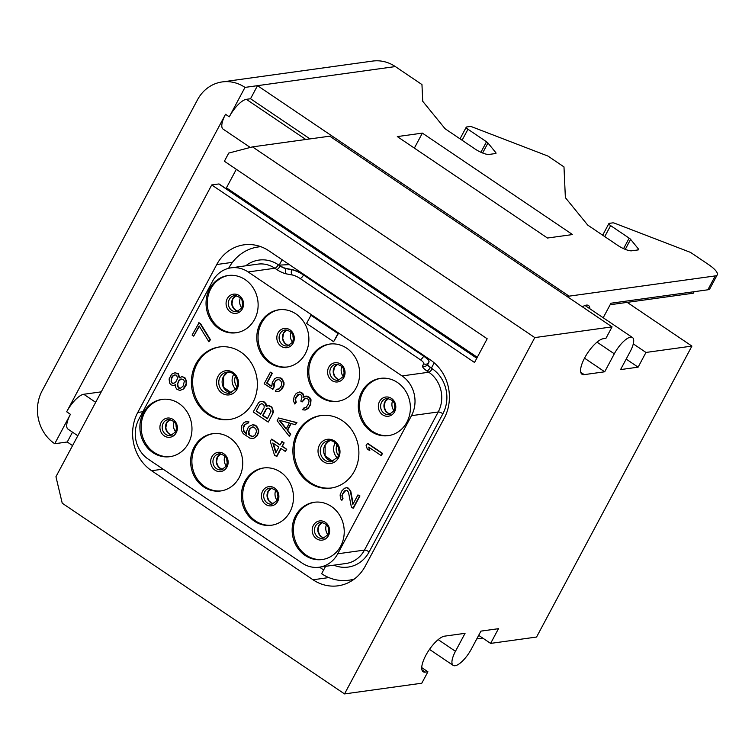 <?xml version="1.0" encoding="UTF-8"?>
<svg xmlns="http://www.w3.org/2000/svg" width="755" height="755" viewBox="0 0 755 755"><rect width="100%" height="100%" fill="white"/><g stroke="black" fill="none" stroke-linecap="round" stroke-linejoin="round"><path stroke-width="1.13" d="M627.197 302.368L691.91 346.092L536.56 637.041L490.618 643.402L478.679 635.342M438.193 639.636L455.463 651.301A18.309 6.229 -56 0 0 453.151 665.372A18.309 6.229 -56 0 0 471.328 649.102L480.935 631.123L498.47 628.688L490.618 643.402M476.773 638.919L482.756 638.088M229.275 116.827L244.988 87.401L257.512 85.664L250.528 98.745L246.357 99.32A19.271 6.559 124 0 0 229.275 116.827L225.518 114.288L66.676 411.777A19.271 6.559 -56 0 1 83.758 394.27L101.255 391.845M225.518 114.288A19.271 6.559 124 0 0 223.084 129.105L250.264 147.461M455.463 651.301L465.061 633.322L444.601 636.154A21.197 7.22 -56 0 0 427.33 652.735A21.197 7.22 -56 0 0 423.13 671.705A21.197 7.22 -56 0 0 425.395 672.12L427.906 671.771L421.79 683.209L344.535 693.92L534.795 337.589L252.491 146.876L228.746 153.076L224.386 161.249L487.173 338.768L474.517 362.475L211.73 184.947L218.827 183.965A2.888 0.982 -56 0 1 219.139 184.022L476.839 358.115M236.324 169.318L226.434 187.835A2.888 0.982 -56 0 1 225.953 188.627M211.73 184.947L55.946 476.716L62.231 503.208L344.535 693.92M534.795 337.589L612.06 326.877L329.756 136.174L252.491 146.876M612.06 326.877L605.944 338.325L603.443 338.674A21.197 7.22 124 0 0 586.173 355.246A21.197 7.22 124 0 0 581.973 374.216A21.197 7.22 124 0 0 584.238 374.631L604.708 371.79L614.306 353.812A18.309 6.229 -56 0 1 632.492 337.542A18.309 6.229 -56 0 1 630.18 351.613L620.572 369.591L638.117 367.166L645.969 352.453L633.285 343.884M626.178 359.097L638.117 367.166M584.53 358.163L604.708 371.79M603.198 317.751L610.955 303.227L707.85 289.797A19.271 5.294 -151.9 0 0 709.832 288.731L717.25 274.839A19.271 5.294 28.1 0 0 708.605 264.599L690.58 252.425L614.834 223.301A3.85 1.057 28.1 0 0 612.777 222.867L609.294 223.348A3.85 1.057 28.1 0 0 608.889 223.565A3.85 1.057 28.1 0 0 610.625 225.613L629.17 238.136A3.85 1.057 -151.9 0 1 630.614 239.373L625.282 249.376M691.91 346.092L645.969 352.453M582.388 306.832A20.234 6.889 -56 0 1 588.523 305.511A20.234 6.889 -56 0 1 589.872 308.757M717.25 274.839A19.271 5.294 28.1 0 1 715.268 275.905L569.1 296.158L568.43 297.404M244.988 87.401A38.543 34.664 -97.9 0 0 222.234 81.917A38.543 34.664 -97.9 0 0 197.499 99.802L42.148 390.76A38.543 34.664 -97.9 0 0 54.719 443.732L70.432 414.316A19.271 6.559 -56 0 0 67.997 429.123L77.812 435.758M630.614 239.373L638.352 248.876A3.85 1.057 -151.9 0 1 638.636 249.688A3.85 1.057 -151.9 0 1 638.239 249.905L631.793 250.792A11.561 3.18 -151.9 0 1 617.779 245.403L587.739 225.113L565.372 197.65L563.985 166.902L547.932 156.059L472.186 126.934A3.85 1.057 28.1 0 0 470.12 126.5L466.637 126.982A3.85 1.057 28.1 0 0 466.241 127.199A3.85 1.057 28.1 0 0 467.968 129.247L486.513 141.77A3.85 1.057 -151.9 0 1 487.956 143.006L495.705 152.51A3.85 1.057 -151.9 0 1 495.988 153.322A3.85 1.057 -151.9 0 1 495.591 153.529L489.146 154.426A11.561 3.18 -151.9 0 1 475.121 149.037L445.091 128.746L422.724 101.283L421.96 84.56L395.327 66.572A38.543 34.664 -97.9 0 0 372.583 61.079L222.234 81.917M54.719 443.732L67.252 441.996L72.499 432.171M72.565 445.592L67.252 441.996M610.153 304.737L693.326 293.204L694.138 291.694M569.1 296.158L257.512 85.664L395.327 66.572M547.469 238.033L572.526 234.56L422.366 133.116L397.309 136.589L547.469 238.033M309.984 138.911L250.528 98.745M414.363 148.112L422.366 133.116M430.416 359.927L268.988 250.877A42.403 38.127 -97.9 0 0 243.969 244.837A42.403 38.127 -97.9 0 0 216.751 264.524L137.769 412.447A42.403 38.127 -97.9 0 0 151.604 470.724L313.023 579.774A42.403 38.127 -97.9 0 0 338.042 585.814A42.403 38.127 -97.9 0 0 365.26 566.127L444.242 418.204A42.403 38.127 -97.9 0 0 430.416 359.927M421.715 667.59L427.906 671.771M323.64 569.949L319.516 567.165M148.216 459.115L302.132 563.088A28.907 25.991 -97.9 0 0 319.186 567.203A28.907 25.991 -97.9 0 0 337.74 553.792L411.494 415.665A28.907 25.991 -97.9 0 0 402.056 375.933L248.15 271.96A28.907 25.991 -97.9 0 0 231.087 267.836A28.907 25.991 -97.9 0 0 212.532 281.256L138.778 419.384A28.907 25.991 -97.9 0 0 148.216 459.115M245.752 265.807A32.767 29.464 82.1 0 1 278.293 264.75L280.162 266.024L279.227 265.109L282.096 259.729M260.805 246.687A46.253 41.591 -97.9 0 0 258.257 246.951A46.253 41.591 -97.9 0 0 228.746 268.072L228.614 268.318M289.344 264.627L279.227 265.109M303.85 274.424L303.642 274.811A11.561 3.18 28.1 0 0 291.977 269.563L286.107 268.44A5.785 1.585 28.1 0 1 280.275 265.817M424.489 355.926L423.97 355.577M434.219 362.853L431.482 367.968L430.435 367.26A5.785 1.585 28.1 0 1 427.84 364.193L428.963 362.098A11.561 3.18 28.1 0 0 423.772 355.964L423.659 356.162A11.561 3.18 -151.9 0 1 428.859 362.287M325.575 566.326L321.63 573.715A46.253 41.591 -97.9 0 0 348.819 580.227A46.253 41.591 -97.9 0 0 354.312 579.047M340.713 546.12A28.907 25.991 -97.9 0 0 339.712 515.344A28.907 25.991 -97.9 0 0 314.222 502.273A28.907 25.991 -97.9 0 0 295.667 515.693A28.907 25.991 -97.9 0 0 296.668 546.469A28.907 25.991 -97.9 0 0 322.159 559.54A28.907 25.991 -97.9 0 0 340.713 546.12M289.958 511.833A28.907 25.991 -97.9 0 0 288.957 481.058A28.907 25.991 -97.9 0 0 263.467 467.987A28.907 25.991 -97.9 0 0 244.913 481.397A28.907 25.991 -97.9 0 0 245.913 512.183A28.907 25.991 -97.9 0 0 271.404 525.253A28.907 25.991 -97.9 0 0 289.958 511.833M239.203 477.547A28.907 25.991 -97.9 0 0 238.202 446.771A28.907 25.991 -97.9 0 0 212.712 433.691A28.907 25.991 -97.9 0 0 194.158 447.111A28.907 25.991 -97.9 0 0 195.158 477.896A28.907 25.991 -97.9 0 0 220.649 490.967A28.907 25.991 -97.9 0 0 239.203 477.547M188.448 443.26A28.907 25.991 -97.9 0 0 187.448 412.475A28.907 25.991 -97.9 0 0 161.957 399.404A28.907 25.991 -97.9 0 0 143.403 412.825A28.907 25.991 -97.9 0 0 144.403 443.61A28.907 25.991 -97.9 0 0 169.894 456.681A28.907 25.991 -97.9 0 0 188.448 443.26M254.605 319.356A28.907 25.991 -97.9 0 0 253.605 288.58A28.907 25.991 -97.9 0 0 228.114 275.509A28.907 25.991 -97.9 0 0 209.56 288.929A28.907 25.991 -97.9 0 0 210.56 319.705A28.907 25.991 -97.9 0 0 236.051 332.776A28.907 25.991 -97.9 0 0 254.605 319.356M305.36 353.651A28.907 25.991 -97.9 0 0 304.359 322.866A28.907 25.991 -97.9 0 0 278.869 309.795A28.907 25.991 -97.9 0 0 260.315 323.216A28.907 25.991 -97.9 0 0 261.315 353.991A28.907 25.991 -97.9 0 0 286.806 367.062A28.907 25.991 -97.9 0 0 305.36 353.651M356.115 387.938A28.907 25.991 -97.9 0 0 355.114 357.153A28.907 25.991 -97.9 0 0 329.624 344.082A28.907 25.991 -97.9 0 0 311.069 357.502A28.907 25.991 -97.9 0 0 312.07 388.278A28.907 25.991 -97.9 0 0 337.56 401.349A28.907 25.991 -97.9 0 0 356.115 387.938M406.87 422.224A28.907 25.991 -97.9 0 0 405.869 391.439A28.907 25.991 -97.9 0 0 380.378 378.368A28.907 25.991 -97.9 0 0 361.824 391.788A28.907 25.991 -97.9 0 0 362.825 422.573A28.907 25.991 -97.9 0 0 388.315 435.644A28.907 25.991 -97.9 0 0 406.87 422.224M354.425 471.082A36.617 32.927 -97.9 0 0 353.151 432.096A36.617 32.927 -97.9 0 0 320.866 415.543A36.617 32.927 -97.9 0 0 297.357 432.539A36.617 32.927 -97.9 0 0 298.631 471.526A36.617 32.927 -97.9 0 0 330.916 488.079A36.617 32.927 -97.9 0 0 354.425 471.082M252.916 402.509A36.617 32.927 -97.9 0 0 251.641 363.523A36.617 32.927 -97.9 0 0 219.356 346.97A36.617 32.927 -97.9 0 0 195.847 363.967A36.617 32.927 -97.9 0 0 197.121 402.953A36.617 32.927 -97.9 0 0 229.407 419.506A36.617 32.927 -97.9 0 0 252.916 402.509M246.772 433.861L244.063 431.105L243.374 428.321L244.695 425.037L246.64 423.697M247.649 423.668L248.971 421.903L245.592 421.818L243.723 422.866L241.77 425.716L241.232 429.991L243.195 433.634L249.905 438.164L253.689 438.41L256.785 435.861L258.286 432.247L258.238 429.888L256.266 426.245L252.708 424.772L249.339 426.197L248.112 427.689L246.611 431.303L246.8 434.21L246.158 433.785L243.648 431.162L243.185 427.141L244.271 425.093L246.328 423.697L247.649 423.668L248.555 421.96L245.592 421.818M253.689 438.41L257.2 435.805L258.701 432.181L258.654 429.831L256.681 426.188L255.086 425.112L252.708 424.772M266.619 406.067L265.92 403.519L263.873 401.66L260.9 401.518L258.805 402.292L253.208 411.947L268.223 422.092L272.593 413.919L272.951 409.993L271.441 407.115L268.704 405.728L266.194 406.35L264.731 402.585L262.306 401.415L260.484 401.575M268.223 422.092L273.593 411.947L271.857 407.058L269.12 405.671L266.874 405.888M271.781 386.249L267.091 383.087L272.366 373.206L270.356 372.187L264.165 383.766L272.895 389.316L274.169 386.938L274.348 383.351L275.433 381.303L277.566 379.614M278.255 389.372L276.443 389.278L275.349 391.316L278.822 391.345L280.681 390.288L283.597 384.842L282.814 380.605L280.303 377.981L276.519 377.745L274.65 378.793L272.329 382.323L271.791 386.598L266.675 383.144L271.951 373.263L270.356 372.187M278.822 391.345L282.332 388.74L284.012 384.786L283.965 382.436L281.993 378.784L280.718 377.925L276.519 377.745M280.105 444.789L271.762 439.155L270.252 441.25L274.518 455.256L276.849 456.492L281.077 448.564M276.434 456.548L280.794 448.376L285.267 451.396L286.777 449.3L282.304 446.28L284.125 442.874L282.21 441.571L279.973 445.035L271.347 439.212M295.432 424.716L296.941 422.611L278.595 417.977L277.142 420.705L289.25 436.296L290.335 434.248L287.23 430.303L290.864 423.489L295.432 424.716L296.517 422.668L278.595 417.977M289.25 436.296L290.76 434.191L287.646 430.237L291.204 423.574M305.162 410.069L308.134 408.493L310.635 404.623L311.032 399.791L309.663 397.479L306.926 396.092L305.19 396.186L303.642 397.451L302.812 394.119L299.622 391.958L296.243 393.383L294.29 396.233L293.251 400.631L294.894 404.057L295.8 402.358L295.12 399.574L295.705 397.659L297.659 394.808L298.848 394.214L300.811 394.62L301.717 396.158L302 397.272L300.82 401.113L302.094 401.971L304.237 398.782L305.416 398.196L308.333 399.235L309.069 401.122L308.436 403.934L306.115 407.474L303.614 408.096L302.698 409.795L305.162 410.069L308.757 407.398L310.211 404.68L310.711 401.301L309.248 397.536L305.19 396.186M304.029 397.139L303.227 394.063L301.49 392.421L299.622 391.958M294.894 404.057L296.224 402.302L295.535 399.518L296.12 397.602L299.159 394.204M302.094 401.971L305.662 398.225M304.718 408.115L303.614 408.096M353.161 503.868L350.773 491.137L348.442 488.174L346.979 487.655L344.563 488.211L341.788 490.967L340.099 494.931L340.562 498.951L342.081 500.093L342.987 498.394L342.298 495.61L342.893 493.695L345.932 490.306M344.846 490.844L346.932 490.278L348.489 492.251L351.386 507.181L353.397 508.209L359.946 495.95L357.927 494.921L352.84 504.463L350.358 491.203L348.668 488.664L346.564 487.711M381.124 455.548L382.634 453.444L367.619 443.308L366.109 445.403L367.26 448.961L369.818 450.688L368.666 447.13L381.124 455.548L382.219 453.51L367.204 443.364M369.818 450.688L369.223 447.507M333.616 341.713L338.4 333.483L310.956 315.279L306.587 323.451L333.616 341.713L337.985 333.54L310.956 315.279M179.926 390.429L183.71 388.938L186.032 385.409L186.57 381.143L184.928 377.717L182.012 376.669L179.218 377.906L177.935 373.791L175.018 372.753L171.649 374.178L169.101 378.944L169.564 382.964L170.8 384.729L173.395 385.56L175.585 384.72L175.773 387.626L177.01 389.382L179.926 390.429L183.295 388.995L186.202 383.549L185.739 379.529L183.55 377.123L181.587 376.726M179.652 377.613L178.359 373.734L175.018 372.753M173.395 385.56L175.575 384.946M208.927 341.817L210.437 339.712L200.651 323.838L199.056 322.753L192.091 335.078L193.686 336.154L199.141 325.933L208.927 341.817L210.022 339.769L200.235 323.895L198.64 322.819M193.686 336.154L199.348 326.273M314.854 502.188A28.907 25.991 -97.9 0 0 296.923 515.514A28.907 25.991 82.1 0 0 297.744 545.997A28.907 25.991 82.1 0 0 322.781 559.446M170.517 456.586A28.907 25.991 82.1 0 1 145.479 443.138A28.907 25.991 82.1 0 1 144.658 412.655A28.907 25.991 -97.9 0 1 162.589 399.329M221.272 490.873A28.907 25.991 82.1 0 1 196.234 477.424A28.907 25.991 82.1 0 1 195.413 446.941A28.907 25.991 -97.9 0 1 213.344 433.615M272.026 525.159A28.907 25.991 82.1 0 1 246.989 511.711A28.907 25.991 82.1 0 1 246.168 481.228A28.907 25.991 -97.9 0 1 264.099 467.902M388.938 435.541A28.907 25.991 82.1 0 1 363.901 422.102A28.907 25.991 82.1 0 1 363.079 391.618A28.907 25.991 -97.9 0 1 381.001 378.293M338.183 401.254A28.907 25.991 82.1 0 1 313.146 387.815A28.907 25.991 82.1 0 1 312.325 357.332A28.907 25.991 -97.9 0 1 330.256 344.006M287.428 366.968A28.907 25.991 82.1 0 1 262.391 353.529A28.907 25.991 82.1 0 1 261.57 323.046A28.907 25.991 -97.9 0 1 279.501 309.72M236.674 332.681A28.907 25.991 82.1 0 1 211.636 319.233A28.907 25.991 82.1 0 1 210.815 288.75A28.907 25.991 -97.9 0 1 228.746 275.433M331.539 487.985A36.617 32.927 82.1 0 1 299.707 471.054A36.617 32.927 82.1 0 1 298.612 432.36A36.617 32.927 -97.9 0 1 321.488 415.458M230.03 419.412A36.617 32.927 82.1 0 1 198.197 402.481A36.617 32.927 82.1 0 1 197.102 363.787A36.617 32.927 -97.9 0 1 219.979 346.885M252.944 426.783L255.813 428.717L256.502 431.501L255.001 435.125L252.953 436.522L251.632 436.55L248.754 434.616L248.386 432.049L249.886 428.425L252.944 426.783M253.057 436.475L249.952 435.541L248.81 431.992L250.301 428.368L253.029 426.801M256.219 411.201L259.673 404.727L261.541 403.67L262.683 403.982L264.099 405.397L264.146 407.747L260.692 414.221L256.219 411.201L259.673 404.727M269.073 408.295L271.083 411.05L267.402 418.751L262.608 415.514L266.062 409.05L266.93 408.238L269.073 408.295M260.088 404.671L261.626 403.698M260.824 413.966L256.634 411.145M267.534 418.506L263.023 415.458L266.477 408.983L268.016 408.011M274.169 386.938L273.518 384.984L273.923 383.408L276.066 380.218L278.567 379.595L280.35 380.331L281.719 382.653L281.407 385.682L279.265 388.872L276.443 389.278M272.48 389.382L273.754 386.994M284.125 442.874L281.785 441.637M282.304 446.28L283.701 442.93M286.777 449.3L281.889 446.337M285.267 451.396L286.362 449.357M275.783 452.868L272.81 442.977L278.878 447.083L275.783 452.868M276.066 452.349L273.357 443.355M279.142 420.205L289.41 422.96L286.136 429.095L279.142 420.205M286.324 428.746L279.737 420.356M342.893 493.695L344.431 490.901M342.298 495.61L342.468 493.751M342.392 497.064L341.883 495.667M342.987 498.394L341.977 497.12M341.666 500.15L342.572 498.451M359.946 495.95L357.927 494.921M352.981 508.266L359.531 496.007M183.106 386.088L180.7 388.164L178.869 388.325L177.18 385.796L178.406 381.058L180.822 378.982L183.597 379.472L184.333 381.36L183.106 386.088M172.017 376.745L174.745 374.886L176.708 375.282L177.538 378.623L175.358 382.709L172.348 383.455L171.111 381.69L171.291 378.104L173.065 375.594M180.738 388.145L178.331 387.626L177.689 383.946L178.822 381.001L181.2 378.953M173.48 375.537L175.047 374.876M173.782 383.37L172.121 382.964L171.527 381.634L171.3 379.623L172.433 376.688M83.758 394.27L95.668 402.321M580.746 372.272L584.238 374.631M597.035 342.147L614.306 353.812M715.268 275.905L707.85 289.797M305.813 139.486L246.357 99.32M66.676 411.777L70.432 414.316M462.098 140.241L467.968 129.247M638.352 248.876L637.777 249.971M629.17 238.136L623.564 248.64M604.755 236.608L610.625 225.613M486.513 141.77L480.907 152.274M487.956 143.006L482.624 153.001M495.705 152.51L495.12 153.595M421.903 669.76L425.395 672.12M218.827 183.965L476.782 358.229M226.434 187.835L477.283 357.294M313.023 579.774L328.821 577.584M151.604 470.724L163.052 469.138M137.769 412.447L142.855 411.739M216.751 264.524L232.464 262.344M231.087 267.836L257.814 264.137A28.907 25.991 82.1 0 1 274.877 268.252L276.745 269.526A3.85 1.312 124 0 0 280.162 266.024A5.785 1.585 28.1 0 0 286.003 268.648L291.864 269.761A11.561 3.18 -151.9 0 1 303.538 275.009L423.659 356.162A3.85 1.312 124 0 1 420.252 359.663A7.71 2.123 -151.9 0 1 423.706 363.759L422.583 365.845A9.636 2.652 28.1 0 0 426.915 370.96L428.783 372.234L402.056 375.933M276.745 269.526A9.636 2.652 28.1 0 0 286.475 273.895L292.345 275.009A7.71 2.123 -151.9 0 1 300.122 278.51A3.85 1.312 124 0 0 303.538 275.009L303.642 274.811M422.583 365.845A3.85 3.709 -151.8 0 0 427.726 364.391A3.85 3.709 -151.8 0 0 427.736 364.391A5.785 1.585 28.1 0 0 430.331 367.459L432.2 368.733A32.767 29.464 82.1 0 1 442.892 413.759L369.148 551.886A32.767 29.464 82.1 0 1 333.852 565.174M426.915 370.96A3.85 1.312 124 0 0 430.331 367.459L430.435 367.26M432.2 368.733A3.85 1.312 124 0 1 428.783 372.234A28.907 25.991 82.1 0 1 438.221 411.966L364.476 550.084A28.907 25.991 82.1 0 1 345.913 563.504L319.186 567.203M337.74 553.792L364.476 550.084A3.85 1.057 -151.9 0 1 369.148 551.886M278.293 264.75A3.85 1.312 124 0 1 274.877 268.252L248.15 271.96M300.122 278.51L420.252 359.663M286.475 273.895A3.85 2.775 100.8 0 1 286.003 268.648L286.107 268.44M292.345 275.009A3.85 2.775 100.8 0 1 291.864 269.761L291.977 269.563M423.706 363.759A3.85 3.709 -151.8 0 0 428.831 362.353M411.494 415.665L438.221 411.966A3.85 1.057 -151.9 0 1 442.892 413.759M328.463 535.625A9.683 8.711 82.1 0 1 316.524 538.74A9.683 8.711 82.1 0 1 313.363 525.433A9.683 8.711 -97.9 0 1 325.301 522.309A9.683 8.711 -97.9 0 1 328.463 535.625M320.62 522.394A8.097 7.276 -97.9 0 0 315.43 526.15A8.097 7.276 82.1 0 0 315.713 534.776A8.097 7.276 82.1 0 0 322.847 538.428L327.84 534.785C330.171 527.792 327.764 523.659 320.62 522.394M322.328 522.394L318.969 525.584L318.053 530.897L319.78 535.106L322.3 537.267L324.48 537.966A8.097 7.276 82.1 0 1 318.77 525.688A8.097 7.276 -97.9 0 1 322.3 522.394M327.878 534.71A9.447 8.494 82.1 0 1 326.481 524.612M328.821 531.19A7.512 6.757 82.1 0 1 328.35 527.736M176.566 428.33A7.512 6.757 82.1 0 1 176.085 424.876M175.622 431.841A9.447 8.494 82.1 0 1 174.216 421.752M170.035 419.535A8.097 7.276 -97.9 0 0 166.506 422.828A8.097 7.276 82.1 0 0 172.197 435.116M170.583 435.569A8.097 7.276 82.1 0 1 163.448 431.907A8.097 7.276 82.1 0 1 163.165 423.291A8.097 7.276 -97.9 0 1 168.356 419.535C175.5 420.799 177.906 424.923 175.575 431.917L170.583 435.569M176.198 432.766A9.683 8.711 -97.9 0 0 173.037 419.45A9.683 8.711 -97.9 0 0 161.098 422.564A9.683 8.711 82.1 0 0 164.26 435.88A9.683 8.711 82.1 0 0 176.198 432.766M227.321 462.617A7.512 6.757 82.1 0 1 226.84 459.163M226.377 466.137A9.447 8.494 82.1 0 1 224.971 456.039M220.79 453.821A8.097 7.276 -97.9 0 0 217.261 457.115A8.097 7.276 82.1 0 0 222.952 469.402M221.338 469.855A8.097 7.276 82.1 0 1 214.203 466.194A8.097 7.276 82.1 0 1 213.92 457.577A8.097 7.276 -97.9 0 1 219.11 453.821C226.255 455.086 228.661 459.21 226.33 466.203L221.338 469.855M226.953 467.052A9.683 8.711 -97.9 0 0 223.791 453.736A9.683 8.711 -97.9 0 0 211.853 456.85A9.683 8.711 82.1 0 0 215.015 470.167A9.683 8.711 82.1 0 0 226.953 467.052M278.076 496.903A7.512 6.757 82.1 0 1 277.595 493.449M277.123 500.423A9.447 8.494 82.1 0 1 275.726 490.325M273.725 503.679L271.545 502.981L269.025 500.82L267.298 496.601L268.214 491.297L271.573 488.108A8.097 7.276 -97.9 0 0 268.016 491.401A8.097 7.276 82.1 0 0 273.706 503.689M272.093 504.142A8.097 7.276 82.1 0 1 264.958 500.48A8.097 7.276 82.1 0 1 264.675 491.864A8.097 7.276 -97.9 0 1 269.865 488.108C277.01 489.372 279.416 493.506 277.085 500.49L272.093 504.142M277.708 501.339A9.683 8.711 -97.9 0 0 274.546 488.023A9.683 8.711 -97.9 0 0 262.608 491.137A9.683 8.711 82.1 0 0 265.769 504.453A9.683 8.711 82.1 0 0 277.708 501.339M394.978 407.294A7.512 6.757 82.1 0 1 394.506 403.84M394.034 410.805A9.447 8.494 82.1 0 1 392.638 400.707M388.457 398.489A8.097 7.276 -97.9 0 0 384.927 401.792A8.097 7.276 82.1 0 0 390.618 414.08L388.457 413.363L385.937 411.211L384.21 406.992L385.125 401.688L388.485 398.498M389.004 414.533A8.097 7.276 82.1 0 1 381.86 410.871A8.097 7.276 82.1 0 1 381.586 402.255A8.097 7.276 -97.9 0 1 386.777 398.498C393.921 399.763 396.328 403.887 393.997 410.88L389.004 414.533M394.62 411.73A9.683 8.711 -97.9 0 0 391.458 398.413A9.683 8.711 -97.9 0 0 379.52 401.528A9.683 8.711 82.1 0 0 382.681 414.844A9.683 8.711 82.1 0 0 394.62 411.73M344.223 373.008A7.512 6.757 82.1 0 1 343.752 369.554M343.28 376.518A9.447 8.494 82.1 0 1 341.883 366.42M339.882 379.784L337.702 379.076L335.182 376.924L333.455 372.706L334.371 367.402L337.73 364.212A8.097 7.276 -97.9 0 0 334.172 367.506A8.097 7.276 82.1 0 0 339.863 379.793M338.249 380.246A8.097 7.276 82.1 0 1 331.105 376.585A8.097 7.276 82.1 0 1 330.832 367.968A8.097 7.276 -97.9 0 1 336.022 364.212C343.166 365.477 345.573 369.601 343.242 376.594L338.249 380.246M343.865 377.443A9.683 8.711 -97.9 0 0 340.703 364.127A9.683 8.711 -97.9 0 0 328.765 367.241A9.683 8.711 82.1 0 0 331.926 380.558A9.683 8.711 82.1 0 0 343.865 377.443M293.468 338.721A7.512 6.757 82.1 0 1 292.997 335.267M292.525 342.232A9.447 8.494 82.1 0 1 291.128 332.134M286.947 329.916A8.097 7.276 -97.9 0 0 283.418 333.219A8.097 7.276 82.1 0 0 289.108 345.507L286.947 344.79L284.427 342.628L282.7 338.419L283.616 333.106L286.975 329.926M287.495 345.96A8.097 7.276 82.1 0 1 280.36 342.298A8.097 7.276 82.1 0 1 280.077 333.682A8.097 7.276 -97.9 0 1 285.267 329.926C292.411 331.19 294.818 335.314 292.487 342.308L287.495 345.96M293.11 343.157A9.683 8.711 -97.9 0 0 289.948 329.841A9.683 8.711 -97.9 0 0 278.01 332.955A9.683 8.711 82.1 0 0 281.171 346.271A9.683 8.711 82.1 0 0 293.11 343.157M242.714 304.435A7.512 6.757 82.1 0 1 242.242 300.981M241.77 307.946A9.447 8.494 82.1 0 1 240.373 297.848M236.192 295.63A8.097 7.276 -97.9 0 0 232.663 298.933A8.097 7.276 82.1 0 0 238.353 311.22M236.74 311.673A8.097 7.276 82.1 0 1 229.605 308.012A8.097 7.276 82.1 0 1 229.322 299.395A8.097 7.276 -97.9 0 1 234.512 295.639C241.657 296.904 244.063 301.028 241.732 308.021L236.74 311.673M242.355 308.861A9.683 8.711 -97.9 0 0 239.193 295.554A9.683 8.711 -97.9 0 0 227.255 298.669A9.683 8.711 82.1 0 0 230.417 311.985A9.683 8.711 82.1 0 0 242.355 308.861M339.193 451.801A9.636 8.664 82.1 0 1 338.693 448.206M338.523 455.539A9.636 8.664 82.1 0 1 337.032 444.789M335.229 442.845A11.561 10.4 -97.9 0 0 335.022 443.213A11.561 10.4 82.1 0 0 337.315 457.907M330.058 440.703A10.598 9.532 -97.9 0 0 324.914 445.224A10.598 9.532 82.1 0 0 332.917 461.371M331.285 461.767A10.598 9.532 82.1 0 1 321.941 456.973A10.598 9.532 82.1 0 1 321.573 445.686A10.598 9.532 -97.9 0 1 328.378 440.769C335.05 438.966 342.326 449.565 337.891 456.954L331.285 461.767M338.514 457.794A12.193 10.966 -97.9 0 0 334.531 441.043A12.193 10.966 -97.9 0 0 319.507 444.959A12.193 10.966 82.1 0 0 323.489 461.72A12.193 10.966 82.1 0 0 338.514 457.794M237.683 383.229A9.636 8.664 82.1 0 1 237.183 379.623M237.013 386.966A9.636 8.664 82.1 0 1 235.522 376.216M233.72 374.263A11.561 10.4 -97.9 0 0 233.512 374.64A11.561 10.4 82.1 0 0 235.805 389.335M228.548 372.13A10.598 9.532 -97.9 0 0 223.404 376.651A10.598 9.532 82.1 0 0 231.407 392.789L223.603 387.287L223.603 376.537L226.868 372.97L228.567 372.13M229.775 393.195A10.598 9.532 82.1 0 1 220.432 388.4A10.598 9.532 82.1 0 1 220.064 377.113A10.598 9.532 -97.9 0 1 226.868 372.196C233.54 370.394 240.817 380.992 236.381 388.381L229.775 393.195M237.004 389.221A12.193 10.966 -97.9 0 0 233.021 372.46A12.193 10.966 -97.9 0 0 218.006 376.386A12.193 10.966 82.1 0 0 221.979 393.147A12.193 10.966 82.1 0 0 237.004 389.221M453.151 665.372L429.501 649.394M632.492 337.542L585.012 305.473M460.022 138.835L466.241 127.199M602.679 235.201L608.889 223.565M348.819 580.227L353.595 579.566M258.257 246.951L260.626 246.621M170.064 419.535L166.704 422.724L165.789 428.028L167.516 432.247L170.035 434.399L172.225 435.106M220.819 453.821L217.459 457.011L216.543 462.315L218.27 466.533L220.79 468.685L222.97 469.393M236.221 295.639L232.861 298.82L231.945 304.133L233.672 308.342L236.192 310.503L238.372 311.211M338.891 448.932L339.184 451.046M330.077 440.712L328.378 441.543L325.112 445.12L325.112 455.86L332.936 461.362M237.381 380.36L237.674 382.474"/></g></svg>
